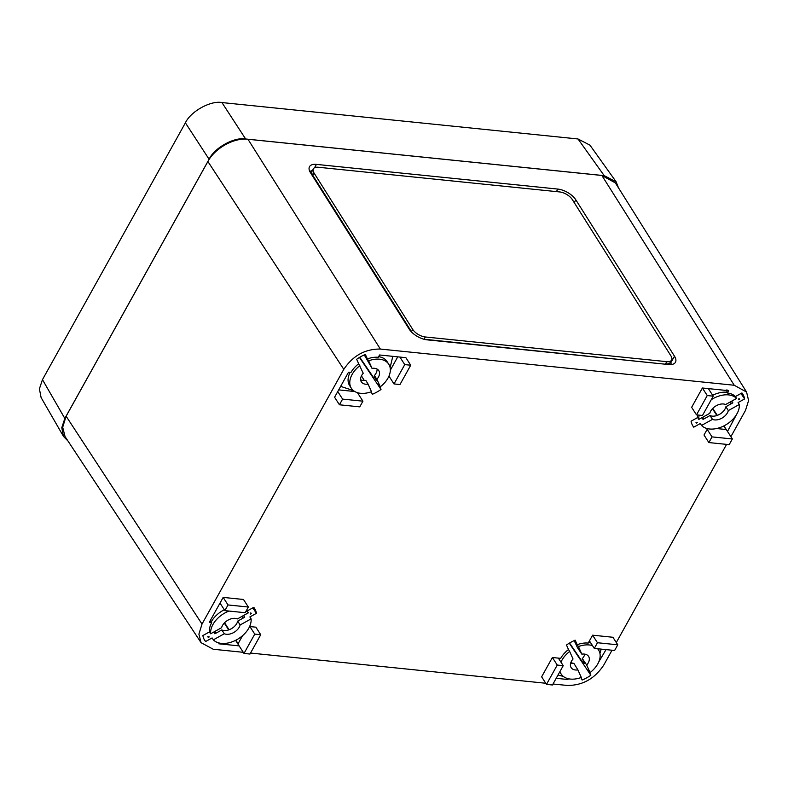<?xml version="1.0" encoding="UTF-8"?>
<svg xmlns="http://www.w3.org/2000/svg" width="788" height="788" viewBox="0 0 788 788"><rect width="100%" height="100%" fill="white"/><g stroke="black" fill="none" stroke-linecap="round" stroke-linejoin="round"><path stroke-width="1.18" d="M546.153 352.019L543.769 351.773M619.063 359.476L616.679 359.229M473.253 344.553L470.86 344.317M390.346 370.153L397.753 356.846L390.346 370.153M390.119 367.612L392.798 356.334M231.298 628.745L229.466 629.612M719.483 414.37L717.661 415.237M716.558 428.534L725.935 429.499L716.568 428.534M224.294 609.745A22.231 14.529 147.2 0 0 211.214 621.899L211.696 622.658A22.231 14.529 147.2 0 0 209.421 631.927L210.632 633.779A22.231 14.529 147.2 0 1 228.993 611.055M246.526 610.306A22.231 14.529 147.2 0 1 247.205 610.956L248.397 612.818A22.231 14.529 147.2 0 0 246.112 611.045M248.397 612.818L237.424 618.915A10.372 6.777 147.2 0 0 228.087 620.097A10.372 6.777 147.2 0 0 221.605 627.691L210.632 633.779M209.953 621.161L211.214 621.899M359.85 365.681A22.231 14.529 147.2 0 0 351.359 388.287A22.231 14.529 147.2 0 0 371.473 391.695L368.094 384.14A10.372 6.777 147.2 0 1 361.337 381.865A10.372 6.777 147.2 0 1 363.229 373.246L358.678 363.77A22.231 14.529 147.2 0 0 350.946 372.478L348.503 372.231L334.585 397.241L339.441 404.786L359.761 406.864L362.923 401.181L358.067 393.636L358.441 392.946M350.099 372.389A22.231 14.529 147.2 0 0 349.655 385.647L351.359 388.287M368.094 384.14L365.78 380.348A10.372 6.777 -32.8 0 1 360.608 379.668M338.673 389.883L354.817 391.538L338.673 389.883M340.623 386.376L353.428 390.582M739.085 399.408A25.147 16.43 147.2 0 0 738.996 398.462L738.445 399.762L739.449 399.211L738.996 398.462M711.259 399.693A22.231 14.529 147.2 0 1 736.593 398.442L735.401 396.581L741.941 392.946A29.599 19.336 -32.8 0 1 742.572 393.803A29.599 19.336 -32.8 0 1 744.621 398.945L738.08 402.57L739.292 404.49A22.231 14.529 147.2 0 1 725.029 425.303A22.231 14.529 147.2 0 1 701.527 425.451L700.296 423.54L693.745 427.175A29.599 19.336 -32.8 0 1 692.8 425.825A29.599 19.336 -32.8 0 1 691.076 421.186L697.616 417.551L698.828 419.403A22.231 14.529 147.2 0 1 699.153 415.148M695.981 422.338L696.464 423.067L697.469 422.506L695.981 422.338A25.147 16.43 147.2 0 0 696.602 422.989M731.756 401.122L732.86 402.865L725.915 406.726A10.372 6.777 -32.8 0 1 719.414 414.409A10.372 6.777 -32.8 0 1 709.998 415.552L703.054 419.403L701.931 417.679M701.527 425.451L712.5 419.364A10.372 6.777 147.2 0 0 721.847 418.182A10.372 6.777 147.2 0 0 728.319 410.587L739.292 404.49M712.5 419.364L709.998 415.552M725.915 406.726L728.319 410.587M702.335 417.453A17.789 11.623 147.2 0 0 704.639 418.526M730.407 404.234A17.789 11.623 147.2 0 0 731.028 401.535M617.772 644.811L597.462 642.732L594.3 648.416L614.61 650.494L617.772 644.811L612.916 637.265L592.596 635.187L588.203 643.087A22.231 14.529 147.2 0 0 577.19 644.712L578.451 646.574A22.231 14.529 147.2 0 1 592.477 645.599M569.271 643.205L590.833 675.237L588.823 670.736L590.074 672.588A22.231 14.529 147.2 0 0 598.575 649.992A22.231 14.529 147.2 0 0 597.629 648.76M590.773 642.949A22.231 14.529 147.2 0 0 588.557 642.447M587.878 669.958L588.36 670.657L587.878 669.958M575.132 641.058L574.649 640.329L575.132 641.058M590.074 672.588L586.696 665.033A10.372 6.777 147.2 0 0 588.597 656.404A10.372 6.777 147.2 0 0 581.83 654.139L578.451 646.574M586.696 665.033L582.312 658.571L584.509 663.427L583.415 663.398A25.305 16.528 -32.8 0 0 584.203 662.797M584.854 654.139A10.372 6.777 -32.8 0 1 582.312 658.571M575.279 642.781A17.789 11.623 -32.8 0 0 575.27 642.791L577.397 647.559L581.83 654.139M575.27 642.791L574.088 640.674M599.944 653.429L601.185 649.125M201.068 642.683L65.079 436.621L62.695 427.244L66.123 416.222L207.894 161.501C214.947 148.144 234.154 137.486 247.964 139.259L601.855 175.458L615.398 182.924L746.591 392.069L734.239 385.253L380.348 349.054C365.08 348.917 352.896 355.684 343.795 369.345L202.014 624.066L198.891 634.123L201.068 642.683L213.262 649.253L243.275 652.316M207.786 636.714L208.278 637.443L209.273 636.891L207.786 636.714A25.147 16.43 147.2 0 0 208.406 637.374M250.515 653.055L545.769 683.255M553.018 683.994L567.153 685.442C582.421 685.58 594.605 678.823 603.707 665.161L612.02 650.228M247.205 610.956L253.756 607.331A29.599 19.336 -32.8 0 1 254.386 608.178A29.599 19.336 -32.8 0 1 256.425 613.32L249.885 616.945L251.106 618.875A22.231 14.529 147.2 0 1 236.833 639.679A22.231 14.529 147.2 0 1 213.341 639.836L212.1 637.925L205.56 641.55A29.599 19.336 -32.8 0 1 204.614 640.211A29.599 19.336 -32.8 0 1 202.88 635.561L209.421 631.927M250.889 613.793A25.147 16.43 147.2 0 0 250.801 612.847L250.259 614.148L251.254 613.586L250.801 612.847M235.858 640.201L238.104 643.668L242.546 635.689L238.094 643.697L235.671 640.299M243.561 615.507L244.664 617.25L237.72 621.102A10.372 6.777 -32.8 0 1 231.229 628.785A10.372 6.777 -32.8 0 1 221.802 629.937L214.868 633.788L213.735 632.055M248.348 607.026L228.028 604.948L224.866 610.631L245.186 612.709L248.348 607.026L243.492 599.481L223.171 597.403L209.253 622.412L211.696 622.658M219.251 643.028L218.818 643.806L239.138 645.884L235.573 640.349M260.729 634.724L254.751 634.113L243.994 653.439L249.973 654.05L260.729 634.724L255.864 627.179L249.619 626.539M674.498 356.225A14.824 7.191 -150.5 0 1 675.454 362.293A14.824 7.191 -150.5 0 1 668.569 364.539L427.135 339.845A14.824 7.191 -150.5 0 1 409.159 329.079L310.482 172.7A14.824 7.191 -150.5 0 1 309.526 166.623A14.824 7.191 -150.5 0 1 316.421 164.387L557.845 189.081A14.824 7.191 -150.5 0 1 575.821 199.837L674.498 356.225L670.815 362.736M374.871 376.654A25.305 16.528 -32.8 0 1 373.601 377.619L374.694 377.659A17.789 11.623 147.2 0 0 375.147 377.275M359.752 357.26L373.601 377.619M364.292 380.476L361.456 375.856M378.073 384.189L378.545 384.889L378.073 384.189M410.725 365.218L404.756 364.608L394 383.933L399.969 384.544L410.725 365.218L405.869 357.673L379.58 354.984L378.279 357.309A22.231 14.529 147.2 0 0 367.375 358.934L368.646 360.805A22.231 14.529 147.2 0 1 388.76 364.223L387.056 361.574A22.231 14.529 147.2 0 0 378.644 356.659M359.456 357.427L381.018 389.469L379.008 384.968L380.269 386.819A22.231 14.529 147.2 0 0 388.76 364.223M365.317 355.289L364.834 354.561L365.317 355.289M364.273 354.905L372.025 368.37L368.646 360.805M377.078 369.07A10.372 6.777 -32.8 0 1 374.379 375.571L376.516 380.348L374.694 377.659M357.447 392.68L358.067 393.636M616.305 642.525L726.585 444.383M730.88 436.68L745.487 410.43L748.6 400.54L746.591 392.069M697.636 414.99A22.231 14.529 147.2 0 0 697.616 417.551M735.401 396.581A22.231 14.529 147.2 0 0 727.393 393.015L728.683 390.69L702.394 388.001L691.637 407.327L696.494 414.872L702.472 415.483L713.219 396.167L707.25 395.546L702.394 388.001M712.657 395.281A22.231 14.529 147.2 0 1 726.9 392.257L727.393 393.015M723.926 425.884L727.491 431.42L737.854 412.055M707.545 428.672L704.009 435.025L708.865 442.57L729.186 444.649L732.347 438.965L727.491 431.42M726.9 392.257L726.93 389.764M563.223 665.663L557.244 665.052L546.488 684.378L552.467 684.989L563.223 665.663L558.367 658.118L560.701 658.354A22.231 14.529 147.2 0 1 568.493 649.539L569.665 651.459A22.231 14.529 147.2 0 0 560.967 662.166M560.002 671.455A22.231 14.529 147.2 0 0 561.174 674.055A22.231 14.529 147.2 0 0 581.288 677.463L577.909 669.908A10.372 6.777 147.2 0 1 571.142 667.643A10.372 6.777 147.2 0 1 573.043 659.014L569.665 651.459M559.854 658.266A22.231 14.529 147.2 0 0 559.273 659.526M572.364 663.417L571.261 661.625M569.557 643.028L583.415 663.398M598.762 661.9L606.041 649.617M567.232 678.438L567.921 679.512L568.355 678.744M558.012 675.02L563.292 676.399M556.18 678.31L567.921 679.512M358.678 363.77L356.668 359.259A29.599 19.336 -32.8 0 1 365.366 354.433L367.375 358.934M381.018 389.469A29.599 19.336 -32.8 0 1 372.32 394.296L371.207 391.794M590.833 675.237A29.599 19.336 -32.8 0 1 582.135 680.064L581.012 677.562M558.367 658.118L552.388 657.507L541.632 676.823L546.488 684.378M568.493 649.539L566.483 645.027A29.599 19.336 -32.8 0 1 575.181 640.201L577.19 644.712M670.874 363.317A14.824 7.191 -150.5 0 1 671.484 364.519M670.913 355.851A10.372 5.033 -150.5 0 1 671.583 360.106A10.372 5.033 -150.5 0 1 666.756 361.672L425.323 336.978A10.372 5.033 -150.5 0 1 412.745 329.453L314.067 173.064A10.372 5.033 -150.5 0 1 313.397 168.809A10.372 5.033 -150.5 0 1 318.224 167.243L559.657 191.937A10.372 5.033 -150.5 0 1 572.236 199.472L670.913 355.851M671.583 360.106L670.302 362.362A10.372 5.033 -150.5 0 1 665.486 363.928L666.756 361.672M309.664 171.163A14.824 7.191 -150.5 0 1 311.014 171.075M412.026 332.506A10.372 5.033 -150.5 0 1 411.474 331.709L312.787 175.32A10.372 5.033 -150.5 0 1 312.127 171.075L313.397 168.809M665.436 364.214L424.052 339.234A10.372 5.033 -150.5 0 1 423.914 339.224M736.593 398.442L725.62 404.53A10.372 6.777 147.2 0 0 716.272 405.721A10.372 6.777 147.2 0 0 709.801 413.306L698.828 419.403M577.909 669.908L573.841 663.279A10.372 6.777 -32.8 0 1 570.63 663.299M213.341 639.836L224.314 633.739A10.372 6.777 147.2 0 0 233.652 632.557A10.372 6.777 147.2 0 0 240.133 624.963L251.106 618.875M224.314 633.739L221.802 629.937M237.72 621.102L240.133 624.963M380.269 386.819L376.891 379.264A10.372 6.777 147.2 0 0 378.782 370.636A10.372 6.777 147.2 0 0 372.025 368.37M376.891 379.264L374.379 375.571M723.847 425.924L725.955 429.499L723.68 426.012M732.347 438.965L712.027 436.887L707.171 429.342M712.027 436.887L708.865 442.57M713.219 396.167L708.363 388.612M707.25 395.546L696.494 414.872M557.244 665.052L552.388 657.507M594.3 648.416L589.434 640.871M597.462 642.732L592.596 635.187M224.866 610.631L220.01 603.086M228.028 604.948L223.171 597.403M254.751 634.113L249.894 626.568M243.994 653.439L239.138 645.884M404.756 364.608L399.89 357.062M394 383.933L389.134 376.388M362.923 401.181L342.603 399.102L337.747 391.557M342.603 399.102L339.441 404.786M214.149 631.828A17.789 11.623 147.2 0 0 216.454 632.902M242.212 618.61A17.789 11.623 147.2 0 0 242.832 615.911M740.976 393.488L744.621 398.945M203.865 638.792L205.56 641.55M252.79 607.863L256.425 613.32M618.472 187.83L616.157 181.841L604.219 175.655L245.639 138.983C234.381 136.757 214.287 147.908 209.096 159.265L185.397 122.839L42.463 379.639L64.833 418.448L61.779 427.697L63.483 436.404L67.965 440.994M209.096 159.265L64.833 418.448M604.219 175.655L578.018 138.974L221.94 102.558L245.639 138.983M578.018 138.974L589.946 145.15L616.157 181.841M63.483 436.404L41.114 397.595L39.4 388.888L42.463 379.639M185.397 122.839C190.588 111.482 210.682 100.332 221.94 102.558M224.57 622.756L229.101 629.76M712.756 408.381L717.297 415.384M207.894 161.501L343.795 369.345M66.123 416.222L202.014 624.066M228.697 629.898L224.275 623.062M601.855 175.458L734.239 385.253M247.964 139.259L380.348 349.054M716.883 415.522L712.46 408.686M670.893 363.583A14.657 7.112 -150.5 0 1 671.366 364.539M575.821 199.837L574.235 202.644M557.845 189.081L556.417 191.612M316.421 164.387L314.51 167.765M312.353 175.665L314.067 173.064M309.714 171.282A14.657 7.112 -150.5 0 1 310.777 171.193M411.336 331.817L412.745 329.453M424.052 339.234L425.323 336.978M598.575 649.992L597.787 648.78M561.174 674.055L559.766 671.869M670.716 361.643L670.992 364.578M312.531 170.346L309.881 171.626"/></g></svg>

